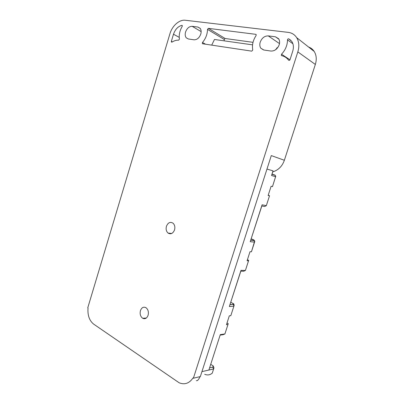 <?xml version="1.0" encoding="UTF-8"?>
<svg xmlns="http://www.w3.org/2000/svg" width="404" height="404" viewBox="0 0 404 404"><rect width="100%" height="100%" fill="white"/><g stroke="black" fill="none" stroke-linecap="round" stroke-linejoin="round"><path stroke-width="0.61" d="M253.015 42.334L225.114 38.496L224.25 39.451L207.504 29.366L208.388 28.361L255.803 34.325L256.156 34.532L256.08 35.557C252.99 40.324 251.884 45.117 252.768 49.95L251.793 51.151L202.596 43.763M224.21 40.849L224.25 39.451M205.505 44.198L202.47 42.486C205.742 38.572 207.419 34.199 207.504 29.366M211.716 45.132L214.468 39.476L252.561 44.854M202.47 42.486L202.328 43.612M193.395 378.215L192.996 377.947C189.284 383.411 184.653 385.017 179.113 382.765L93.652 324.119C89.345 320.625 87.476 315.261 88.037 308.025L87.759 307.838L169.933 33.729C172.165 25.866 179.371 19.412 185.264 20.251L288.259 32.376C291.86 32.84 294.662 34.598 296.667 37.643C299.076 41.673 299.465 46.425 297.829 51.899L193.395 378.215L200.354 376.558L271.296 155.591L284.36 160.272L315.342 64.453L297.829 51.899M308.585 47.031C310.939 47.854 312.812 49.328 314.206 51.454C316.458 55.161 316.837 59.494 315.342 64.453M174.538 229.916C172.983 233.532 170.831 234.588 168.079 233.083C166.271 231.426 165.726 229.154 166.448 226.265C167.998 222.619 170.17 221.574 172.957 223.129C174.73 224.786 175.255 227.048 174.538 229.916M148.096 315.297C146.889 318.327 145.092 319.327 142.708 318.286C140.435 316.564 139.683 314.009 140.446 310.615C141.658 307.555 143.471 306.565 145.894 307.646C148.122 309.373 148.859 311.923 148.096 315.297M201.157 31.613L192.158 26.321C189.188 26.346 186.986 28.25 185.562 32.017C184.901 34.421 185.138 36.355 186.269 37.825L188.325 38.976L194.006 39.809C197.031 39.85 199.288 37.946 200.778 34.087C201.439 31.709 201.217 29.775 200.111 28.29L197.884 27.043L200.217 28.426M192.158 26.321L197.884 27.043M275.417 36.794L278.619 38.728C279.704 40.39 279.901 42.4 279.204 44.748C277.447 49.056 274.685 51.151 270.912 51.045L263.817 50.01L260.863 48.238C259.727 46.581 259.509 44.556 260.206 42.167C261.878 37.966 264.559 35.875 268.261 35.895L275.417 36.794L278.937 39.249M278.366 46.662L275.326 49.919M288.754 38.845C288.072 38.733 287.658 39.082 287.507 39.89C287.426 45.228 285.431 50.01 281.522 54.237L281.325 55.439L281.674 55.666C284.512 56.302 286.825 57.807 288.597 60.176C289.138 60.6 289.612 60.423 290.022 59.656L292.728 51.172C293.844 47.42 293.541 44.188 291.824 41.481L288.754 38.845L290.996 40.456M178.654 40.188L179.432 39.092C178.805 34.885 179.73 30.664 182.199 26.422L182.234 25.472L181.851 25.341C177.957 26.432 175.174 29.396 173.493 34.234L171.347 41.39L171.432 42.087L172.013 42.117C174.24 40.688 176.452 40.041 178.654 40.188M276.866 47.864L276.508 48.995M266.968 169.059L273.033 170.857L272.831 171.791L274.452 171.271C279.174 169.281 282.477 165.615 284.36 160.272M272.831 171.791L271.538 175.508L273.033 170.857M227.962 324.513L224.912 333.957L228.245 323.665L227.962 324.513L226.457 324.695L229.321 315.822L230.815 315.675L234.128 305.429L233.876 304.02L230.815 302.232M228.245 323.665L227.008 322.983M248.516 260.827L245.41 270.463L248.687 260.333L248.516 260.827L247.081 260.757L250 251.702L251.429 251.808L254.692 241.728L254.732 241.011L253.838 239.91L251.238 238.835M248.687 260.333L247.405 259.757M269.493 195.839L266.322 205.671L269.544 195.713L268.125 195.511L271.104 186.274L272.498 186.562L275.74 176.28L274.776 175.003L272.074 174.149M269.544 195.713L268.211 195.253M144.107 318.185L143.738 318.685M209.676 367.822L212.782 367.135L213.615 368.963L208.883 370.039L220.291 334.623L208.883 370.039L201.939 371.619M240.819 271.185L229.346 306.51L240.986 270.367L245.41 270.463L243.713 271.241L240.804 271.185L240.986 270.367M261.822 205.969L250.222 241.683L262.105 204.793L266.322 205.671L264.585 206.535L261.812 205.969L262.105 204.793M210.797 364.393L213.201 365.903L213.974 367.877L212.267 373.16C209.959 375.043 207.429 375.422 204.677 374.286M230.048 304.581L233.027 304.374L233.603 304.813L233.881 306.176L230.815 315.675M250.833 240.047L253.682 240.345L254.591 241.405L251.429 251.808M272.049 174.185L274.755 175.008L275.72 176.29L272.463 186.638M220.22 335.093L223.261 334.653L224.912 333.957L220.291 334.623M196.364 380.654C197.293 381.124 198.541 379.78 200.101 376.619M213.974 367.877L212.267 373.16M225.114 38.496L208.388 28.361M256.187 34.582L255.803 34.325M279.492 43.597L268.261 35.895M292.905 43.743L287.507 39.89M289.966 59.802L281.522 54.237M288.946 60.403L288.597 60.176M182.315 25.614L181.851 25.341M179.24 37.375L173.493 34.234M172.341 41.915L171.347 41.39M212.782 367.135L213.201 365.903M233.027 304.374L233.32 303.535M229.346 306.51L233.881 306.176L234.128 305.429M253.682 240.345L253.838 239.91M250.222 241.683L254.555 242.117L254.692 241.728M271.538 175.508L275.674 176.73M314.206 51.454L296.667 37.643M168.079 233.083L171.71 233.472M142.708 318.286L146.324 318.024M188.355 38.981L186.269 37.825M263.57 49.97L260.863 48.238M281.679 55.666L281.325 55.439M233.603 304.813L233.876 304.02M233.148 304.429L230.017 304.646M254.591 241.405L254.732 241.011M254.02 240.526L250.768 240.188M275.286 175.316L271.973 174.311"/></g></svg>
